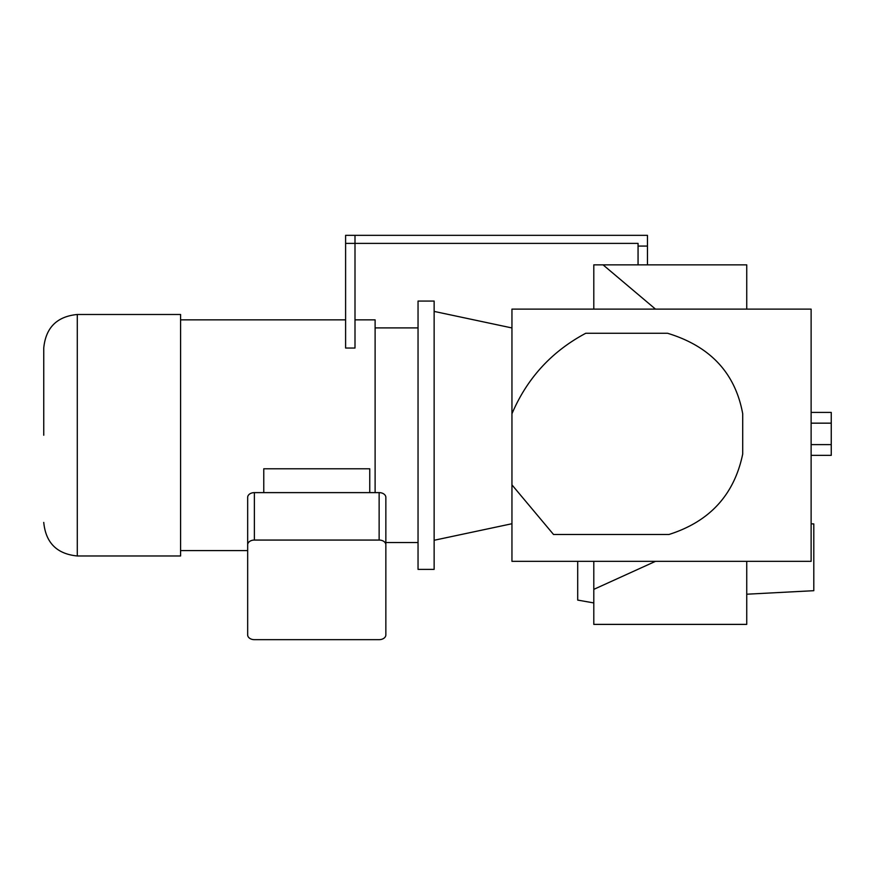 <?xml version="1.0" encoding="UTF-8"?>
<svg xmlns="http://www.w3.org/2000/svg" width="875" height="875" viewBox="0 0 875 875"><rect width="100%" height="100%" fill="white"/><g stroke="black" fill="none" stroke-linecap="round" stroke-linejoin="round"><path stroke-width="1.31" d="M655.506 309.127L603.05 264.852L638.061 264.852L638.061 243.392L345.603 243.392L345.603 235.342L345.603 348.031L354.998 348.031L354.998 235.342L345.603 235.342L647.456 235.342L647.456 264.852L746.736 264.852L746.736 309.127M43.75 435.236L43.75 348.031L43.75 435.236M77.284 555.975L180.589 555.975L180.589 314.486L77.284 314.486L77.284 555.975C56.919 553.984 45.741 542.806 43.75 522.43M263.769 492.625L263.769 468.781L369.753 468.781L369.753 492.625M375.112 492.625L375.112 319.856L354.998 319.856M418.042 569.384L418.042 301.077L434.142 301.077L434.142 569.384L418.042 569.384M811.125 523.797L813.805 523.939L813.805 590.691L746.736 594.212M603.05 264.852L593.797 264.852L593.797 309.127M746.736 561.334L746.736 624.389L593.797 624.389L593.797 561.334M811.125 309.127L511.952 309.127L511.952 561.334L811.125 561.334L811.125 309.127M638.061 264.852L647.456 264.852M638.061 246.072L647.456 246.072M655.506 561.334L593.797 589.367M811.125 412.42L831.25 412.42L831.25 455.35L811.125 455.35M831.25 423.161L811.125 423.161M831.25 444.62L811.125 444.62M593.797 602.93L577.697 600.086L577.697 561.334M511.952 484.87L553.547 534.505L668.916 534.505C709.702 521.566 734.289 494.736 742.711 454.016L742.711 413.766C735.306 373.089 710.259 346.259 667.581 333.277L585.747 333.277C551.688 351.433 527.089 378.262 511.952 413.766M247.669 544.797L247.669 634.922A6.705 4.747 180 0 0 254.373 639.658L379.137 639.658A6.705 4.747 180 0 0 385.853 634.922L385.853 544.797A6.705 4.747 180 0 0 379.137 540.061L254.373 540.061A6.705 4.747 180 0 0 247.669 544.797L247.669 497.372A6.705 4.747 0 0 1 254.373 492.625L254.373 540.061M379.137 540.061L379.137 492.625A6.705 4.747 0 0 1 385.853 497.372L385.853 544.797M379.137 492.625L254.373 492.625M180.589 550.605L247.669 550.605M385.853 542.555L418.042 542.555M511.952 523.731L434.142 540.269M511.952 327.95L434.142 311.413M375.112 327.906L418.042 327.906M180.589 319.856L345.603 319.856M77.284 314.486C56.919 316.477 45.741 327.655 43.75 348.031"/></g></svg>
